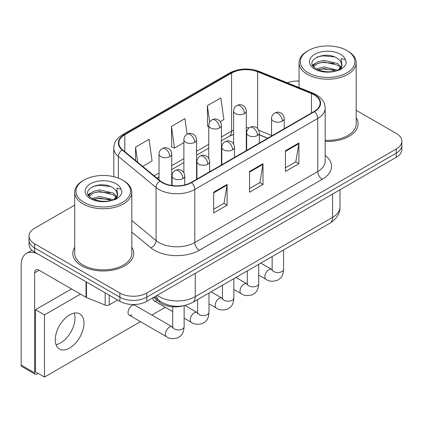 <?xml version="1.0" encoding="UTF-8"?>
<svg xmlns="http://www.w3.org/2000/svg" width="423" height="423" viewBox="0 0 423 423"><rect width="100%" height="100%" fill="white"/><g stroke="black" fill="none" stroke-linecap="round" stroke-linejoin="round"><path stroke-width="0.63" d="M267.664 138.268L259.347 134.905M183.302 305.781A19.035 10.993 180 0 1 159.471 302.181L153.634 297.364M74.707 247.27A30.461 17.586 0 0 0 72.804 253.393A30.461 17.586 0 0 0 81.729 265.824A30.461 17.586 0 0 0 114.919 269.636A30.461 17.586 0 0 0 133.726 253.393A30.461 17.586 0 0 0 131.823 247.27A30.461 17.586 0 0 1 133.726 253.393A30.461 17.586 0 0 1 114.919 269.636A30.461 17.586 0 0 1 81.729 265.824A30.461 17.586 0 0 1 72.804 253.393A30.461 17.586 0 0 1 74.707 247.27M314.162 94.842A20.304 11.722 180 0 1 320.105 103.133A20.304 11.722 180 0 1 314.162 111.423L191.212 182.408A20.304 11.722 180 0 1 160.222 180.843L122.522 149.758A20.304 11.722 180 0 1 118.847 143.032A20.304 11.722 180 0 1 124.796 134.741L231.603 73.079A20.304 11.722 180 0 1 257.607 71.767L311.45 93.531A20.304 11.722 180 0 1 314.162 94.842M314.516 94.636A20.812 12.018 0 0 0 311.74 93.293L257.898 71.524A20.812 12.018 0 0 0 231.244 72.872L124.436 134.535A20.812 12.018 0 0 0 122.104 149.927L159.804 181.012A20.812 12.018 0 0 0 191.571 182.614L314.516 111.63A20.812 12.018 0 0 0 314.516 94.636M74.707 205.113L34.612 228.261A19.035 10.993 0 0 0 29.034 236.034L29.034 244.325A19.035 10.993 0 0 0 34.612 252.097L119.868 301.319L119.868 297.173A19.035 10.993 0 0 0 146.792 297.173L396.272 153.137A19.035 10.993 0 0 0 401.85 145.364A19.035 10.993 0 0 1 396.272 153.137L146.792 297.173A19.035 10.993 0 0 1 119.868 297.173L34.612 247.952L119.868 297.173L119.868 293.028A19.035 10.993 0 0 0 146.792 293.028L396.272 148.991A19.035 10.993 0 0 0 401.85 141.219A19.035 10.993 0 0 0 396.272 133.446L356.177 110.297M29.034 240.179A19.035 10.993 0 0 0 34.612 247.952A19.035 10.993 0 0 1 29.034 240.179M213.647 192.201L213.647 212.928L227.109 205.155L227.109 184.428L213.647 192.201M213.647 209.248L224.016 203.262L227.056 185.115A5.076 2.929 -120 0 0 227.109 184.428M223.926 203.315L227.109 205.155M285.44 150.752L285.44 171.474L298.902 163.706L298.902 142.979L285.44 150.752M285.44 167.799L295.809 161.813L298.85 143.667A5.076 2.929 -120 0 0 298.902 142.979M295.719 161.866L298.902 163.706M249.544 171.474L249.544 192.201L263.006 184.428L263.006 163.706L249.544 171.474M249.544 188.526L259.912 182.54L262.953 164.394A5.076 2.929 -120 0 0 263.006 163.706M259.822 182.588L263.006 184.428M325.181 141.388A30.461 17.586 0 0 0 358.08 123.86A30.461 17.586 0 0 0 356.177 117.742A30.461 17.586 0 0 1 358.08 123.86A30.461 17.586 0 0 1 325.181 141.388M299.066 81.042A19.035 10.993 0 0 0 287.228 82.765M29.034 236.034A19.035 10.993 0 0 0 34.612 243.807L119.868 293.028M220.235 121.655L223.867 119.556L220.827 97.903L207.365 105.676L207.582 126.276M142.715 166.408L152.074 161.004L149.033 139.352L135.572 147.125L135.572 160.518M187.114 134.186L184.93 118.625L171.468 126.398L171.685 146.998M171.468 126.398L174.509 148.055L183.878 142.641M174.509 148.055L171.468 146.918M208.74 126.704L207.365 126.191M207.365 105.676L209.665 122.062M135.572 147.125L137.697 162.273M119.868 301.319A19.035 10.993 0 0 0 146.792 301.319L396.272 157.282A19.035 10.993 0 0 0 401.85 149.509L401.85 141.219M60.637 342.873A20.304 11.722 120 0 0 74.231 313.11A20.304 11.722 120 0 1 60.637 342.873A20.304 11.722 120 0 1 56.016 344.66A20.304 11.722 120 0 0 60.637 342.873M109.208 295.164L109.208 304.883L117.626 300.023M86.017 281.776L39.101 254.688A25.385 14.657 -120 0 0 26.406 253.43A25.385 14.657 -120 0 0 21.15 265.052L21.15 365.049L34.612 372.822L34.612 272.819A6.345 3.664 60 0 1 35.923 269.916A6.345 3.664 60 0 1 39.101 270.228L86.017 297.321L86.017 281.776A3.173 1.829 0 0 0 86.44 281.982M34.612 372.822A3.173 1.829 120 0 0 35.268 374.276L21.806 366.503A3.173 1.829 -60 0 1 21.15 365.049M35.268 374.276A3.173 1.829 120 0 0 36.854 374.117L38.112 373.393M109.208 304.883A3.173 1.829 180 0 1 105.147 305.083L86.44 297.522A3.173 1.829 180 0 1 86.017 297.321M325.181 140.288A28.558 16.486 0 0 0 356.177 123.86L356.177 62.72A28.558 16.486 0 0 0 347.812 51.061L346.918 50.543A27.289 15.751 0 0 0 308.325 50.543A27.289 15.751 0 0 0 308.325 72.825A27.289 15.751 0 0 0 346.918 72.825A27.289 15.751 0 0 0 346.918 50.543L347.812 51.061M308.325 50.543L307.431 51.061A28.558 16.486 0 0 0 299.066 62.72A28.558 16.486 0 0 0 307.431 74.379A28.558 16.486 0 0 0 338.548 77.954A28.558 16.486 0 0 0 356.177 62.72M341.758 65.782L341.964 64.793A14.345 8.28 0 0 0 340.346 60.97L337.776 58.628C324.552 49.274 302.519 61.483 316.124 68.732C321.676 71.746 328.237 72.513 335.809 71.038L339.838 69.864C343.709 67.876 345.861 65.396 346.284 62.419L345.491 59.844L341.25 58.517L341.752 65.777L338.252 70.001M316.547 68.981L323.907 66.903L337.914 70.244M334.212 69.975L322.781 68.991L318.239 69.816L323.907 68.547L336.322 70.927M313.332 66.321L313.766 65.079L317.477 61.917L323.907 60.32L337.766 63.561L341.097 67.03M313.729 66.797L317.477 63.561L323.907 61.964L337.766 65.205L340.547 67.812M340.346 60.97L341.958 64.989M341.964 65.19L341.477 67.722L340.372 69.589M312.507 64.936L314.939 63.577M317.16 56.973L322.781 55.831L334.355 56.851M312.819 65.554L313.84 64.946M318.218 63.239L322.781 62.414L334.212 63.392M83.971 180.076L83.072 180.595A28.558 16.486 0 0 0 74.707 192.254L74.707 253.393A28.558 16.486 0 0 0 83.072 265.047A28.558 16.486 0 0 0 114.194 268.621A28.558 16.486 0 0 0 131.823 253.393L131.823 192.254A28.558 16.486 0 0 0 123.458 180.595L122.559 180.076A27.289 15.751 0 0 0 83.971 180.076A27.289 15.751 0 0 0 83.971 202.353A27.289 15.751 0 0 0 122.559 202.353A27.289 15.751 0 0 0 122.559 180.076L123.458 180.595M74.707 192.254A28.558 16.486 0 0 0 83.072 203.907A28.558 16.486 0 0 0 114.194 207.482A28.558 16.486 0 0 0 131.823 192.254M117.398 195.31L117.61 194.326A14.345 8.28 0 0 0 115.987 190.498L113.422 188.156C100.198 178.802 78.165 191.011 91.765 198.265C97.322 201.274 103.884 202.041 111.45 200.571L115.479 199.397C119.355 197.409 121.501 194.924 121.93 191.947L121.137 189.377L116.896 188.045L117.393 195.31L113.893 199.534M92.188 198.514L99.553 196.431L113.56 199.772M109.853 199.503L98.422 198.524L93.88 199.344L99.553 198.075L111.963 200.46M88.973 195.854L89.406 194.612L93.123 191.45L99.553 189.853L113.406 193.094L116.743 196.563M89.369 196.325L93.123 193.094L99.553 191.497L113.406 194.739L116.188 197.345M115.987 190.498L117.599 194.522M117.61 194.723L117.123 197.255L116.018 199.117M88.153 194.469L90.58 193.11M92.801 186.501L98.422 185.364L110.001 186.384M88.46 195.082L89.48 194.48M93.864 192.772L98.422 191.942L109.853 192.925M129.216 315.177L166.593 336.756A5.711 3.299 -60 0 1 165.721 332.182A5.711 3.299 -60 0 1 169.449 327.148A5.711 3.299 -60 0 1 169.702 327.011A5.711 3.299 -60 0 1 172.304 326.863L134.926 305.284A5.711 3.299 120 0 0 132.071 305.57A5.711 3.299 120 0 0 128.343 310.598A5.711 3.299 120 0 0 129.216 315.177A5.711 3.299 120 0 0 132.071 314.892M69.61 348.055A20.304 11.722 120 0 0 82.876 330.162A20.304 11.722 120 0 0 79.762 313.887A20.304 11.722 120 0 0 69.61 314.892A20.304 11.722 120 0 0 56.344 332.79A20.304 11.722 120 0 0 59.458 349.06A20.304 11.722 120 0 0 69.61 348.055M80.47 294.117L44.484 314.892L44.484 377.067L140.452 321.665M151.873 315.066L165.308 307.31M152.909 297.787A5.711 3.299 120 0 0 154.072 300.827A5.711 3.299 120 0 0 156.933 300.542M71.498 288.935L35.511 309.71L35.511 371.886L44.484 377.067M44.484 314.892L35.511 309.71M159.471 300.795L159.471 302.181M325.181 155.357A31.73 18.316 180 0 1 322.236 179.299L199.291 250.284A6.345 3.664 60 0 1 194.802 242.511L317.747 171.526A25.385 14.657 0 0 0 325.181 161.163L325.181 108.108A25.385 14.657 180 0 1 317.747 118.472A6.345 3.664 -120 0 0 314.516 111.63M199.291 250.284A31.73 18.316 180 0 1 154.416 250.284A31.73 18.316 180 0 1 150.863 247.836L131.823 232.137M159.804 181.012A6.345 4.246 129.5 0 0 156.061 187.495L156.061 240.555A25.385 14.657 0 0 0 158.905 242.511A25.385 14.657 0 0 0 194.802 242.511L194.802 189.456A25.385 14.657 180 0 1 156.061 187.495L118.361 156.415A25.385 14.657 180 0 1 113.771 148.008L113.771 176.677M325.181 108.108C324.774 103.746 324.372 100.119 316.436 94.842L313.099 93.224A6.345 2.972 112 0 0 311.74 93.293M313.099 93.224L259.262 71.455C248.745 67.738 238.773 68.277 229.329 73.079A6.345 3.664 60 0 1 231.244 72.872M124.436 134.535A6.345 3.664 -120 0 0 122.522 134.741C114.823 139.786 114.125 143.587 113.771 148.008M122.104 149.927A6.345 4.246 129.5 0 0 118.361 156.415L118.361 178.094M259.262 71.455A6.345 2.972 112 0 0 257.898 71.524M191.571 182.614A6.345 3.664 60 0 1 194.802 189.456L317.747 118.472L317.747 171.526A6.345 3.664 60 0 0 322.236 179.299M146.792 293.028L146.792 301.319M396.272 148.991L396.272 157.282M34.612 243.807L34.612 252.097M131.823 220.568L156.061 240.555A6.345 4.246 -50.5 0 1 150.863 247.836M124.796 134.741L124.796 151.635M311.45 93.531L311.45 112.989M257.607 71.767L257.607 128.539M271.513 135.418L258.776 130.268M249.189 127.825A20.304 11.722 0 0 0 246.286 127.677M233.596 130.099A20.304 11.722 0 0 0 231.603 131.109L221.43 136.983M231.603 73.079L231.603 131.109A11.421 6.594 60 0 1 229.24 136.338L221.43 140.848M208.74 144.312L196.573 151.334M183.878 158.662L171.712 165.689M159.022 173.018L154.141 175.831M267.801 138.189L259.881 134.985A11.421 5.351 -68 0 1 259.347 134.688M249.544 172.135L262.953 164.394M285.44 151.408L298.85 143.667M213.647 192.856L227.056 185.115M157.25 295.28A25.385 14.657 0 0 0 159.355 296.655A25.385 14.657 0 0 0 195.252 296.655L332.557 217.38A25.385 14.657 0 0 0 339.992 207.021C340.177 213.319 336.824 218.707 329.929 223.191L192.624 302.466A12.69 7.328 60 0 0 195.252 296.655L195.252 273.337M332.557 194.067L332.557 217.38A12.69 7.328 60 0 1 329.929 223.191M156.558 295.677A12.69 8.486 129.5 0 0 158.831 300.288L154.607 296.803M282.347 121.142A6.345 3.664 0 0 0 284.203 118.551C283.928 114.755 281.464 113.205 281.195 113.147C278.403 111.952 278.138 111.725 274.686 113.052A6.345 3.664 60 0 1 277.858 113.369A6.345 3.664 -120 0 1 282.347 121.142A6.345 3.664 0 0 1 273.369 121.142A6.345 3.664 0 0 1 271.513 118.551C271.608 116.145 272.666 114.31 274.686 113.052M258.712 275.124L266.03 279.349A5.711 3.299 -60 0 1 265.152 274.77A5.711 3.299 -60 0 1 268.885 269.742A5.711 3.299 -60 0 1 269.139 269.604A5.711 3.299 -60 0 1 271.74 269.456L260.769 263.122M271.963 270.456L272.148 269.224A5.711 3.299 -0 0 0 273.818 271.555A5.711 3.299 -0 0 0 281.633 271.693A5.711 3.299 -0 0 0 283.569 269.224C282.924 277.276 280.597 278.138 277.409 280.333C272.634 281.787 268.843 281.459 266.03 279.349M244.431 113.602A6.345 3.664 0 0 0 246.286 111.011C246.012 107.215 243.548 105.665 243.278 105.613C240.486 104.418 240.222 104.185 236.769 105.512A6.345 3.664 60 0 1 239.941 105.829A6.345 3.664 -120 0 1 244.431 113.602A6.345 3.664 0 0 1 235.458 113.602A6.345 3.664 0 0 1 233.596 111.011C233.692 108.605 234.749 106.77 236.769 105.512M257.485 135.492A6.345 3.664 0 0 0 259.347 132.901C259.072 129.11 256.602 127.556 256.333 127.503C253.546 126.308 253.277 126.075 249.829 127.408A6.345 3.664 60 0 1 253.002 127.72A6.345 3.664 -120 0 1 257.485 135.492A6.345 3.664 0 0 1 248.513 135.492A6.345 3.664 0 0 1 246.657 132.901C246.752 130.496 247.809 128.666 249.829 127.408M233.85 289.475L241.168 293.699A5.711 3.299 -60 0 1 240.296 289.126A5.711 3.299 -60 0 1 244.023 284.092A5.711 3.299 -60 0 1 244.277 283.955A5.711 3.299 -60 0 1 246.884 283.807L235.907 277.472M247.106 284.806L247.291 283.574A5.711 3.299 -0 0 0 248.962 285.906A5.711 3.299 -0 0 0 256.777 286.048A5.711 3.299 -0 0 0 258.712 283.574C258.062 291.627 255.741 292.489 252.552 294.688C247.778 296.137 243.986 295.809 241.168 293.699M232.629 149.842A6.345 3.664 0 0 0 234.485 147.252C234.215 143.46 231.746 141.906 231.476 141.853C228.684 140.658 228.42 140.425 224.967 141.758A6.345 3.664 60 0 1 228.14 142.07A6.345 3.664 -120 0 1 232.629 149.842A6.345 3.664 0 0 1 223.656 149.842A6.345 3.664 0 0 1 221.795 147.252C221.89 144.846 222.947 143.016 224.967 141.758M208.994 303.83L216.312 308.055A5.711 3.299 -60 0 1 215.434 303.476A5.711 3.299 -60 0 1 219.167 298.442A5.711 3.299 -60 0 1 219.421 298.305A5.711 3.299 -60 0 1 222.022 298.162L211.051 291.828M222.249 299.161L222.429 297.924A5.711 3.299 -0 0 0 224.105 300.256A5.711 3.299 -0 0 0 231.92 300.399A5.711 3.299 -0 0 0 233.85 297.924C233.205 305.977 230.884 306.839 227.69 309.039C222.916 310.493 219.125 310.159 216.312 308.055M207.772 164.198A6.345 3.664 0 0 0 209.628 161.607C209.353 157.811 206.889 156.261 206.614 156.203C203.828 155.008 203.563 154.781 200.111 156.108A6.345 3.664 60 0 1 203.283 156.425A6.345 3.664 -120 0 1 207.772 164.198A6.345 3.664 0 0 1 198.794 164.198A6.345 3.664 0 0 1 196.938 161.607C197.033 159.201 198.091 157.367 200.111 156.108M184.137 318.181L191.455 322.405A5.711 3.299 -60 0 1 190.577 317.826A5.711 3.299 -60 0 1 194.31 312.798A5.711 3.299 -60 0 1 194.564 312.66A5.711 3.299 -60 0 1 197.166 312.512L184.93 305.448M197.388 313.512L197.573 312.28A5.711 3.299 -0 0 0 199.244 314.612A5.711 3.299 -0 0 0 207.059 314.749A5.711 3.299 -0 0 0 208.994 312.28C208.343 320.333 206.022 321.194 202.834 323.389C198.059 324.843 194.268 324.515 191.455 322.405M182.91 178.548A6.345 3.664 0 0 0 184.772 175.957C184.497 172.166 182.027 170.612 181.758 170.559C178.971 169.364 178.702 169.131 175.249 170.464A6.345 3.664 60 0 1 178.421 170.776A6.345 3.664 -120 0 1 182.91 178.548A6.345 3.664 0 0 1 173.938 178.548A6.345 3.664 0 0 1 172.076 175.957C172.172 173.552 173.229 171.722 175.249 170.464M172.531 327.862L172.711 326.63A5.711 3.299 -0 0 0 174.387 328.962A5.711 3.299 -0 0 0 182.202 329.105A5.711 3.299 -0 0 0 184.137 326.63C183.487 334.683 181.166 335.545 177.972 337.744C173.203 339.193 169.406 338.865 166.593 336.756M219.569 127.952A6.345 3.664 0 0 0 221.43 125.361C221.155 121.57 218.691 120.016 218.416 119.963C215.63 118.768 215.36 118.535 211.912 119.868A6.345 3.664 60 0 1 215.085 120.18A6.345 3.664 -120 0 1 219.569 127.952A6.345 3.664 0 0 1 210.596 127.952A6.345 3.664 0 0 1 208.74 125.361C208.835 122.956 209.893 121.126 211.912 119.868M194.712 142.302A6.345 3.664 0 0 0 196.573 139.712C196.298 135.92 193.829 134.371 193.56 134.313C190.768 133.118 190.503 132.891 187.051 134.218A6.345 3.664 60 0 1 190.223 134.535A6.345 3.664 -120 0 1 194.712 142.302A6.345 3.664 0 0 1 185.739 142.302A6.345 3.664 0 0 1 183.878 139.712C183.973 137.311 185.031 135.476 187.051 134.218M169.856 156.658A6.345 3.664 0 0 0 171.712 154.067C171.437 150.271 168.973 148.722 168.703 148.669C165.911 147.474 165.647 147.241 162.194 148.568A6.345 3.664 60 0 1 165.367 148.885A6.345 3.664 -120 0 1 169.856 156.658A6.345 3.664 0 0 1 160.877 156.658A6.345 3.664 0 0 1 159.022 154.067C159.117 151.661 160.174 149.827 162.194 148.568M34.612 272.819L39.101 270.228M86.44 282.019L86.44 297.522M105.147 305.083L105.147 292.816M345.491 59.844A18.152 10.48 0 0 0 340.457 54.276A18.152 10.48 0 0 0 314.786 54.276A18.152 10.48 0 0 0 314.786 69.097A18.152 10.48 0 0 0 335.809 71.038M338.072 70.467A14.345 8.28 0 0 0 341.943 65.264M121.137 189.377A18.152 10.48 0 0 0 116.103 183.804A18.152 10.48 0 0 0 90.427 183.804A18.152 10.48 0 0 0 90.427 198.625A18.152 10.48 0 0 0 111.45 200.571M113.718 199.994A14.345 8.28 0 0 0 117.589 194.792M229.329 73.079L122.522 134.741M259.881 134.985L259.347 134.773M246.667 132.51L246.286 132.505M233.596 134.408L229.24 136.338M208.74 148.172L196.573 155.199M183.878 162.527L171.712 169.549M159.022 176.877L156.896 178.104M192.624 302.466C182.408 307.595 172.198 307.595 161.983 302.466L158.831 300.288M339.992 207.021L339.992 189.774M272.132 269.663L271.74 269.456M283.569 249.956L283.569 269.224M284.203 128.719L284.203 118.551M272.148 256.55L272.148 269.224M271.513 136.047L271.513 118.551M246.286 150.609L246.286 111.011M233.596 144.01L233.596 111.011M247.27 284.013L246.884 283.807M258.712 264.312L258.712 283.574M259.347 143.069L259.347 132.901M247.291 270.905L247.291 283.574M246.657 150.398L246.657 132.901M222.413 298.368L222.022 298.162M233.85 278.662L233.85 297.924M234.485 157.425L234.485 147.252M222.429 285.255L222.429 297.924M221.795 164.748L221.795 147.252M197.557 312.719L197.166 312.512M208.994 293.012L208.994 312.28M209.628 171.775L209.628 161.607M172.711 311.587L154.072 300.827M197.573 299.606L197.573 312.28M196.938 179.103L196.938 161.607M172.695 327.069L172.304 326.863M184.137 305.623L184.137 326.63M184.772 184.914L184.772 175.957M172.711 306.781L172.711 326.63M172.076 185.512L172.076 175.957M221.43 164.959L221.43 125.361M208.74 158.366L208.74 125.361M196.573 179.315L196.573 139.712M183.878 172.716L183.878 139.712M171.712 185.459L171.712 154.067M159.022 179.854L159.022 154.067M26.406 253.43L31.989 250.205M299.066 87.55L299.066 62.72"/></g></svg>
